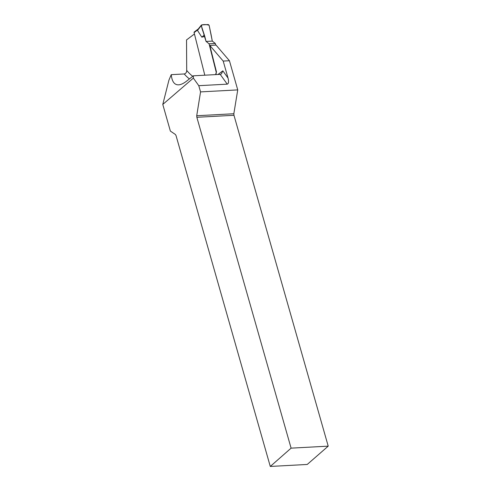 <?xml version="1.0" encoding="UTF-8"?>
<svg xmlns="http://www.w3.org/2000/svg" width="491" height="491" viewBox="0 0 491 491"><rect width="100%" height="100%" fill="white"/><g stroke="black" fill="none" stroke-linecap="round" stroke-linejoin="round"><path stroke-width="0.74" d="M229.432 60.731L216.034 45.074L209.798 45.411L223.196 61.068L229.432 60.731L237.742 89.896L233.839 113.74L196.719 115.741L200.555 91.897L198.781 85.686L193.356 78.1L162.785 104.436L168.929 80.143L171.249 74.663C171.954 81.574 174.403 84.968 178.607 84.845C180.976 84.704 183.744 83.39 186.899 80.905L193.344 75.817L220.207 74.368L221.392 73.908L222.846 70.845L217.998 74.485M233.968 115.287L328.215 446.147L291.095 448.148L196.848 117.288L233.968 115.287L233.839 113.74M291.095 448.148L270.283 466.45L307.237 464.455L328.215 446.147M194.442 33.989L186.537 39.924L186.703 70.391C186.66 72.367 185.831 73.558 184.229 73.963L171.249 74.663M237.742 89.896L200.555 91.897M270.283 466.45L175.987 135.424L175.312 134.417L170.371 131.079L162.785 104.436M196.719 115.741L196.848 117.288M215.598 74.614L216.445 71.852L215.911 74.601M198.781 85.686L227.235 84.151C228.646 83.709 228.916 81.684 228.039 78.075L223.196 61.068M216.445 71.852L209.798 45.411M193.356 78.1L193.344 75.817M198.278 28.963L194.27 31.976A0.743 0.589 53.1 0 0 194.092 32.602L204.802 75.197M198.198 29.061L197.499 30.405L201.807 37.15L204.802 36.444L201.298 25.655L197.499 30.405M216.138 71.87L209.074 43.791L206.06 41.44L204.802 36.444M215.727 45.092L215.316 43.453L212.296 41.103L209.098 25.237L208.294 24.55L201.74 24.906L201.298 25.655L201.74 24.906M201.807 37.15L204.096 35.26M209.074 43.791L215.316 43.453M212.296 41.103L206.06 41.44M211.136 34.879L209.098 25.237C206.815 24.519 204.36 24.409 201.74 24.906C201.046 27.656 203.532 31.915 204.096 35.26L206.06 41.44L212.296 41.103L211.136 34.879M186.703 70.391A55.643 30.006 -93.1 0 0 192.748 76.283M228.039 78.075L222.846 70.845M189.422 78.91A58.607 31.608 86.9 0 1 184.229 73.963M227.235 84.151L220.207 74.368M194.092 32.602L197.634 29.945M198.045 29.257L201.384 25.084"/></g></svg>
